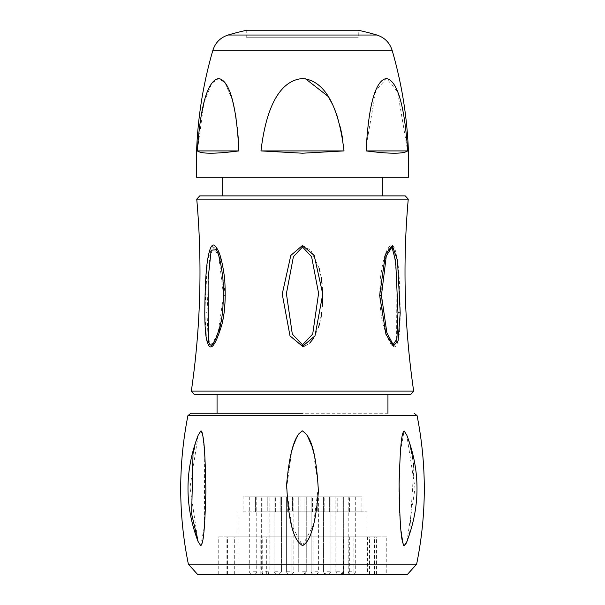 <?xml version="1.0" encoding="UTF-8"?>
<svg xmlns="http://www.w3.org/2000/svg" width="605" height="605" viewBox="0 0 605 605"><rect width="100%" height="100%" fill="white"/><g stroke="black" fill="none" stroke-linecap="round" stroke-linejoin="round"><path stroke-width="0.45" stroke-dasharray="3.02 2.27" d="M199.733 195.884L405.267 195.884M302.5 195.884L382.322 195.884M319.062 268.023L310.864 250.357L302.5 245.433L290.808 255.439L282.24 294.038L289.999 335.866L302.5 346.355L303.513 346.287M207.039 312.573L208.097 339.087L211.879 344.6L218.14 332.674L223.555 295.452L218.7 255.847L213.013 247.112L209.3 261.413L207.039 312.573L204.792 313.05L206.6 339.428L210.827 346.347L217.013 339.299L224.069 312.566M224.145 311.991L225.332 295.384L219.615 254.342L212.703 245.554L207.5 260.263L204.792 312.724M305.434 345.826L309.677 343.141M313.564 338.354L318.578 327.139M319.614 323.577L320.877 318.056M321.815 312.339L322.495 305.699M322.798 297.804L322.783 295.119M322.586 289.999L322.011 283.367M321.111 277.188L320.037 271.872M397.719 342.022C399.353 337.212 400.185 327.237 400.215 312.112C399.996 289.946 399.224 273.679 397.901 263.319C395.473 245.985 392.244 240.971 388.206 248.277C385.128 252.285 382.526 262.275 380.394 278.24C379.078 297.002 379.985 312.467 383.131 324.651C389.809 346.476 394.672 352.261 397.719 342.022L396.593 340.63L396.933 279.056L393.81 250.198L388.728 249.744C386.088 254.032 383.873 263.644 382.088 278.565C381.021 300.919 382.141 317.285 385.445 327.676C390.8 345.19 394.513 349.509 396.593 340.63M302.5 344.82L312.687 334.104L318.593 293.614L311.59 256.686L302.5 246.984L293.395 256.724L286.415 293.312L292.298 334.081L302.5 344.82L302.5 346.355M217.059 394.498L194.303 394.498M387.941 413.238L217.059 413.238L387.941 413.238M217.059 413.238L302.5 413.238M313.072 450.43L318.404 486.359L313.503 524.837L302.5 545.74L291.58 525.14L286.581 488.099L291.723 451.126M292.253 449.356L292.404 448.857M292.941 447.178L293.266 446.203M293.773 444.751L294.189 443.609M294.635 442.436L294.892 441.779M295.353 440.652L295.8 439.593M296.17 438.769L296.624 437.801M297.478 436.099L297.932 435.275M298.575 434.208L298.946 433.656M299.271 433.195L301.933 430.964M302.455 430.889L306.364 434.118M188.374 564.185L416.626 564.185M196.867 438.905L198.243 435.025L189.978 487.486L198.077 541.528C184.578 506.007 184.631 470.508 198.243 435.025L200.943 430.889M201.722 431.615L201.957 432.159M202.176 432.855L202.289 433.286M202.388 433.672L202.592 434.647M202.879 436.281L203.023 437.211M203.31 439.283L203.454 440.5M203.545 441.287L203.613 441.869M203.749 443.125L203.885 444.456M203.991 445.537L204.112 446.808M204.21 447.904L204.354 449.583M204.505 451.481L204.619 453.024M204.649 453.372L204.354 526.259L200.799 545.74L198.077 541.528M192.995 454.703L193.297 453.13M194.583 447.178L196.315 440.69M306.652 434.579L307.522 436.107M311.446 445.371L312.021 447.072M312.467 448.456L312.687 449.16M400.487 451.549L404.08 430.889L406.757 435.025L409.524 443.669M409.562 443.783L410.167 446.157M410.402 447.11L410.757 448.638M411.037 449.893L411.377 451.504M411.763 453.44L412.186 455.709M412.761 459.089L413.336 463.052M413.888 467.514L409.691 532.778M409.086 535.002L408.133 538.125M407.997 538.541L407.528 539.894M407.12 541.006L406.764 541.914M406.499 542.556L406.295 543.01M405.917 543.789L404.828 545.43M403.369 544.961L400.722 527.212M400.268 521.328L400.139 519.521M400.011 517.472L399.935 516.231M399.844 514.621L399.754 512.949M399.542 508.518L399.353 503.368M399.202 497.643L399.118 491.668M399.111 487.683L399.126 483.871M399.209 478.116L399.353 472.535M399.542 467.514L400.268 454.499M400.344 453.485L400.381 453.024M406.923 541.528L415.03 488.144L406.757 435.025C420.369 470.508 420.422 506.007 406.923 541.528M386.776 574.372L218.224 574.372L386.776 574.372L386.776 536.9L302.5 536.9L386.776 536.9M302.5 536.9L218.224 536.9L302.5 536.9M367.598 536.9L367.598 574.372L313.103 574.372L313.103 536.9L226.89 536.9L376.461 536.9L313.103 536.9L313.103 574.372L291.897 574.372L291.897 536.9L291.897 574.372L233.999 574.372L234.037 536.9M369.542 574.372L369.542 536.9M376.461 574.372L376.461 536.9M374.525 574.372L374.525 536.9M367.598 574.372L349.335 574.372L349.335 536.9M234.037 574.372L353.948 574.372L353.948 536.9M353.948 574.372L349.335 574.372M348.2 574.372L348.2 536.9M343.595 574.372L343.595 536.9M266.336 574.372L266.336 536.9M262.23 574.372L262.23 536.9M256.089 574.372L256.089 536.9M260.195 574.372L260.195 536.9M234.687 574.372L234.687 536.9M227.548 574.372L227.548 536.9M226.89 574.372L226.89 536.9M302.5 511.792L366.917 511.792L302.5 511.792M292.533 511.792L312.467 511.792L292.533 511.792L312.467 511.792L292.533 511.792L312.467 511.792L292.533 511.792L292.533 496.803L312.467 496.803L292.533 496.803L312.467 496.803L292.533 496.803L312.467 496.803L292.533 496.803L292.533 511.792L292.533 496.803M317.262 511.792L337.204 511.792L317.262 511.792L337.204 511.792L317.262 511.792L337.204 511.792L317.262 511.792L317.262 496.803L337.204 496.803L317.262 496.803L337.204 496.803L317.262 496.803L337.204 496.803L317.262 496.803L317.262 511.792L317.262 496.803M267.796 511.792L287.738 511.792L267.796 511.792L287.738 511.792L267.796 511.792L287.738 511.792L267.796 511.792L267.796 496.803L287.738 496.803L267.796 496.803L287.738 496.803L267.796 496.803L287.738 496.803L267.796 496.803L267.796 511.792L267.796 496.803M329.634 511.792L349.569 511.792L329.634 511.792L349.569 511.792L329.634 511.792L329.634 496.803L349.569 496.803L329.634 496.803L349.569 496.803L329.634 496.803L329.634 511.792M304.897 511.792L324.832 511.792L304.897 511.792L324.832 511.792L304.897 511.792L304.897 496.803L324.832 496.803L304.897 496.803L324.832 496.803L304.897 496.803L304.897 511.792M280.168 511.792L300.103 511.792L280.168 511.792L300.103 511.792L280.168 511.792L280.168 496.803L300.103 496.803L280.168 496.803L300.103 496.803L280.168 496.803L280.168 511.792M255.431 511.792L275.366 511.792L255.431 511.792L275.366 511.792L255.431 511.792L255.431 496.803L275.366 496.803L255.431 496.803L275.366 496.803L255.431 496.803L255.431 511.792M341.999 511.792L361.934 511.792L341.999 511.792L341.999 496.803L361.934 496.803L341.999 496.803M243.066 511.792L263.001 511.792L243.066 511.792L243.066 496.803L263.001 496.803L243.066 496.803M312.467 511.792L312.467 496.803M302.5 496.803L306.251 496.803L302.5 496.803M337.204 511.792L337.204 496.803M327.229 496.803L330.98 496.803L327.229 496.803M287.738 511.792L287.738 496.803M277.771 496.803L274.02 496.803L277.771 496.803M349.569 511.792L349.569 496.803L349.569 511.792M339.602 496.803L335.851 496.803L339.602 496.803M324.832 511.792L324.832 496.803L324.832 511.792M314.865 496.803L318.616 496.803L314.865 496.803M300.103 511.792L300.103 496.803L300.103 511.792M290.135 496.803L286.384 496.803L290.135 496.803M275.366 511.792L275.366 496.803L275.366 511.792M265.398 496.803L269.149 496.803L265.398 496.803M361.934 511.792L361.934 496.803M351.966 496.803L348.215 496.803L351.966 496.803M263.001 511.792L263.001 496.803M253.034 496.803L256.785 496.803L253.034 496.803M339.602 574.75L340.35 574.75L339.602 574.75M314.865 574.75L315.613 574.75L314.865 574.75M290.135 574.75L290.884 574.75L290.135 574.75M265.398 574.75L266.147 574.75L265.398 574.75M196.451 177.152L408.549 177.152M305.525 78.794L302.508 78.567C290.884 79.565 268.529 87.634 260.982 150.917L302.5 153.209L344.018 150.917L342.536 138.076M340.312 126.891L337.582 117.219M334.588 109.142L332.001 103.478M329.43 98.721L327.91 96.24M366.35 145.003L375.97 90.1L386.648 78.582L397.636 91.975L407.641 150.917C403.664 153.972 389.824 153.972 366.123 150.917L407.641 150.917M197.359 150.917L238.877 150.917C215.176 153.972 201.336 153.972 197.359 150.917L203.946 102.646M204.112 102.011L211.712 83.445L218.405 78.574L224.977 82.651L232.29 99.825M232.32 99.931L232.849 101.943M234.596 109.739L235.224 113.082M236.094 118.383L237.266 127.405M238.249 138.333L238.877 150.849M260.982 150.917L344.018 150.917M246.734 37.744L302.5 37.744L246.734 37.744L246.734 30.25L358.266 30.25L358.266 37.744L302.5 37.744L358.266 37.744M196.746 199.151L408.254 199.151M191.339 391.064L413.661 391.064M302.5 245.433L302.5 246.984M187.913 415.65L417.087 415.65M302.5 571.755L306.251 571.755L302.5 571.755M327.229 571.755L330.98 571.755L327.229 571.755M277.771 571.755L274.02 571.755L277.771 571.755M339.602 571.755L335.851 571.755L339.602 571.755M314.865 571.755L318.616 571.755L314.865 571.755M290.135 571.755L286.384 571.755L290.135 571.755M265.398 571.755L269.149 571.755L265.398 571.755M351.966 571.755L348.215 571.755L351.966 571.755M253.034 571.755L256.785 571.755L253.034 571.755M388.206 248.277L388.728 249.744M225.332 295.384L223.555 295.452M212.877 50.298L392.123 50.298M228.077 35.029L376.923 35.029M218.224 574.372L218.224 536.9M371.001 574.372L371.001 536.9M233.999 574.372L233.999 536.9M366.917 574.372L366.917 511.792M238.083 574.372L238.083 511.792M306.251 496.803L306.251 571.755L306.251 496.803L306.251 571.755L304.701 574.372L306.251 571.755L303.249 574.75M298.749 496.803L298.749 571.755L298.749 496.803L298.749 571.755L300.299 574.372M330.98 496.803L330.98 571.755L330.98 496.803L330.98 571.755L329.43 574.372M323.486 496.803L323.486 571.755L323.486 496.803L323.486 571.755L325.029 574.372L323.486 571.755L326.481 574.75M281.514 496.803L281.514 571.755L281.514 496.803L281.514 571.755L279.971 574.372M274.02 496.803L274.02 571.755L274.02 496.803L274.02 571.755L275.57 574.372M340.35 574.75L343.345 571.755L343.345 496.803L343.345 571.755L343.111 572.92L341.802 574.372M335.851 571.755L337.401 574.372L336.093 572.92L335.851 571.755L335.851 496.803L335.851 571.755M316.74 574.531L318.616 571.755L318.616 496.803L318.616 571.755L317.065 574.372M314.116 574.75L311.998 573.873L311.121 571.755L311.121 496.803L311.121 571.755L312.664 574.372M292.003 574.531L293.879 571.755L293.879 496.803L293.879 571.755L292.336 574.372M289.387 574.75L287.262 573.873L286.384 571.755L286.384 496.803L286.384 571.755L287.935 574.372M267.599 574.372L269.149 571.755L269.149 496.803L269.149 571.755L268.272 573.873L267.191 574.561M263.258 574.41L261.889 572.92L261.655 571.755L261.655 496.803L261.655 571.755L263.198 574.372M355.71 496.803L355.71 571.755L354.167 574.372M348.215 496.803L348.215 571.755L349.766 574.372M330.98 571.755L327.986 574.75L330.98 571.755M281.514 571.755L278.519 574.75L281.514 571.755M274.02 571.755L277.014 574.75L274.02 571.755M256.785 496.803L256.785 571.755L255.234 574.372M249.29 496.803L249.29 571.755L250.833 574.372M337.809 574.561L338.777 574.75M263.576 574.553L264.65 574.75"/><path stroke-width="0.91" d="M196.746 199.151L408.254 199.151L405.267 195.884L199.733 195.884L196.746 199.151C202.441 263.334 200.633 327.305 191.339 391.064L194.303 394.498L410.697 394.498L217.059 394.498L217.059 413.238L190.855 413.238L302.5 413.238M302.5 195.884L382.322 195.884L382.322 177.152M302.5 346.355L289.999 335.866L282.24 294.06L290.816 255.416L302.5 245.433L314.192 255.439L322.76 294.038L315.001 335.866L302.5 346.355L302.5 344.82L292.313 334.104L286.407 293.614L293.41 256.686L302.5 246.984L311.605 256.724L318.585 293.312L312.702 334.081L302.5 344.82M207.281 342.029C205.647 337.219 204.815 327.252 204.785 312.127C205.004 289.969 205.776 273.702 207.099 263.326C209.527 245.985 212.756 240.971 216.794 248.277C219.872 252.285 222.474 262.267 224.606 278.232C225.922 296.987 225.015 312.46 221.869 324.643C215.191 346.468 210.328 352.261 207.281 342.029L208.407 340.638L208.067 279.087L211.19 250.198L216.272 249.744C218.912 254.032 221.127 263.636 222.912 278.557C223.979 300.897 222.859 317.27 219.554 327.668C214.2 345.183 210.487 349.509 208.407 340.638M224.069 312.566L224.145 311.991M303.513 346.287L305.434 345.826M309.677 343.141L313.564 338.354M318.578 327.139L319.614 323.577M320.877 318.056L321.815 312.339M322.495 305.699L322.798 297.804M322.783 295.119L322.586 289.999M322.011 283.367L321.111 277.188M320.037 271.872L319.062 268.023M400.208 313.05L398.082 340.759L393.273 346.158L385.929 334.262L379.668 295.384L385.393 254.319L392.312 245.562L397.508 260.354L400.208 313.05L397.961 312.573L396.903 339.087L393.121 344.6L386.86 332.674L381.445 295.452L386.3 255.854L391.987 247.112L395.7 261.413L397.961 312.573M291.723 451.126L292.253 449.356M292.404 448.857L292.941 447.178M293.266 446.203L293.773 444.751M294.189 443.609L294.635 442.436M294.892 441.779L295.353 440.652M295.8 439.593L296.17 438.769M296.624 437.801L297.478 436.099M297.932 435.275L298.575 434.208M298.946 433.656L299.271 433.195M301.933 430.964L302.455 430.889M188.374 564.185L197.525 574.372L407.475 574.372L416.626 564.185L188.374 564.185C178.316 514.704 178.165 465.192 187.913 415.65L190.855 413.238M302.5 430.889C299.225 433.248 290.892 437.286 286.641 484.257C289.099 540.091 299.467 542.67 302.5 545.74C305.805 543.358 314.396 539.244 318.389 491.502C315.598 436.409 305.517 433.959 302.5 430.889M200.921 430.889L198.243 435.025C184.631 470.508 184.578 506.007 198.077 541.528L200.799 545.74C202.645 543.358 204.581 539.252 205.881 491.593C205.012 436.409 202.683 433.951 200.921 430.889L201.2 430.972M201.465 431.206L201.722 431.615M201.957 432.159L202.176 432.855M202.289 433.286L202.388 433.672M202.592 434.647L202.879 436.281M203.023 437.211L203.31 439.283M203.454 440.5L203.545 441.287M203.613 441.869L203.749 443.125M203.885 444.456L203.991 445.537M204.112 446.808L204.21 447.904M204.354 449.583L204.505 451.481M198.077 541.528L191.649 513.978L192.995 454.703M193.297 453.13L194.583 447.178M196.315 440.69L196.867 438.905M306.364 434.118L306.652 434.579M307.522 436.107L311.182 444.614M311.22 444.728L311.446 445.371M312.021 447.072L312.467 448.456M312.687 449.16L313.072 450.43M410.167 446.157L410.402 447.11M410.757 448.638L411.037 449.893M411.377 451.504L411.763 453.44M412.186 455.709L412.761 459.089M413.336 463.052L413.888 467.514M409.691 532.778L409.086 535.002M408.133 538.125L407.997 538.541M407.528 539.894L407.278 540.598M406.764 541.914L406.499 542.556M406.295 543.01L405.917 543.789M403.656 545.43L403.369 544.961M400.722 527.212L400.268 521.328M400.139 519.521L400.011 517.472M399.935 516.231L399.844 514.621M399.754 512.949L399.542 508.518M399.353 503.368L399.202 497.643M399.118 491.668L399.111 487.683M399.126 483.871L399.209 478.116M399.353 472.535L399.542 467.514M400.268 454.499L400.344 453.485M400.381 453.024L400.487 451.549M404.08 430.889C402.257 433.24 400.404 437.294 399.126 484.189C399.996 540.114 402.416 542.662 404.2 545.74L406.923 541.528C420.422 506.007 420.369 470.508 406.757 435.025L404.08 430.889M407.475 574.372L197.525 574.372M302.5 574.75L303.249 574.75L302.5 574.75M327.229 574.75L327.986 574.75L327.229 574.75M277.771 574.75L277.014 574.75L277.771 574.75M339.602 574.75L340.35 574.75L339.602 574.75M314.865 574.75L314.116 574.75L314.865 574.75M290.135 574.75L290.884 574.75L290.135 574.75M265.398 574.75L266.147 574.75L265.398 574.75M351.966 574.75L351.218 574.75L351.966 574.75M253.034 574.75L253.782 574.75L253.034 574.75M212.877 50.298C200.83 91.733 195.355 134.015 196.451 177.152L408.549 177.152C409.645 134.015 404.17 91.733 392.123 50.298L212.877 50.298C215.357 42.63 220.424 37.54 228.077 35.029L376.923 35.029C384.576 37.54 389.643 42.63 392.123 50.298M302.5 78.567C314.116 79.565 336.471 87.634 344.018 150.917L302.5 153.209L260.982 150.917C268.37 88.043 290.861 79.437 302.5 78.567L302.5 78.567M344.018 150.917L260.982 150.917M342.536 138.076L340.312 126.891M337.582 117.219L334.588 109.142M332.001 103.478L329.43 98.721M327.91 96.24L305.525 78.794M407.641 150.917L366.123 150.917C389.824 153.972 403.664 153.972 407.641 150.917C403.467 87.891 392.063 79.384 386.338 78.567C380.628 79.368 369.337 87.854 366.123 150.917L366.35 145.003M238.877 150.849L238.877 150.917C235.663 87.884 224.379 79.384 218.67 78.567C212.952 79.376 201.533 87.854 197.359 150.917C201.336 153.972 215.176 153.972 238.877 150.917L197.359 150.917M203.946 102.646L204.112 102.011M232.849 101.943L234.596 109.739M235.224 113.082L236.094 118.383M237.266 127.405L238.249 138.333M376.923 35.029A262.32 262.32 0 0 0 358.266 30.25L246.734 30.25A262.32 262.32 0 0 0 228.077 35.029M408.254 199.151C402.559 263.334 404.367 327.305 413.661 391.064L191.339 391.064M416.626 564.185C426.684 514.704 426.835 465.192 417.087 415.65L187.913 415.65M302.5 245.433L302.5 246.984M379.668 295.384L381.445 295.452M216.794 248.277L216.272 249.744M413.661 391.064L410.697 394.498M387.941 413.238L387.941 394.498M417.087 415.65L414.145 413.238M304.701 574.372L303.249 574.75L304.701 574.372M300.299 574.372L301.751 574.75M329.43 574.372L327.986 574.75M325.029 574.372L326.481 574.75L325.029 574.372M279.971 574.372L278.519 574.75M275.57 574.372L277.014 574.75M341.802 574.372L340.35 574.75M337.809 574.561L338.777 574.75M317.065 574.372L315.613 574.75M312.664 574.372L314.116 574.75M287.935 574.372L289.387 574.75M267.599 574.372L267.191 574.561M263.198 574.372L264.65 574.75M354.167 574.372L352.715 574.75M349.766 574.372L351.218 574.75M255.234 574.372L253.782 574.75M250.833 574.372L252.285 574.75M316.74 574.531L315.969 574.727M222.678 195.884L222.678 177.152"/></g></svg>
